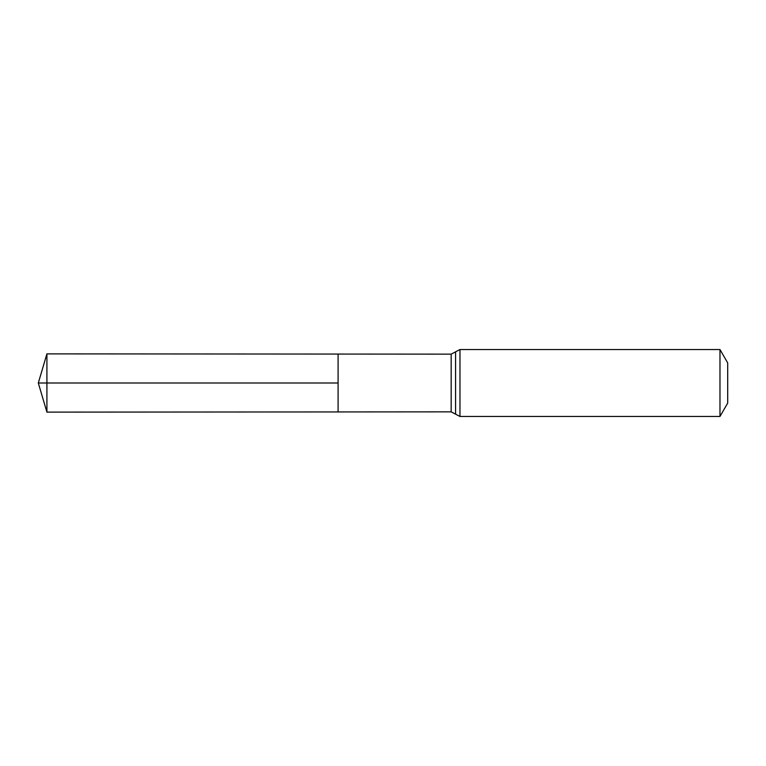<?xml version="1.0" encoding="UTF-8"?>
<svg xmlns="http://www.w3.org/2000/svg" width="766" height="766" viewBox="0 0 766 766"><rect width="100%" height="100%" fill="white"/><g stroke="black" fill="none" stroke-linecap="round" stroke-linejoin="round"><path stroke-width="0.57" stroke-dasharray="3.83 2.87" d="M338.093 354.064L338.093 411.936L338.093 354.064M727.7 362.921L727.7 403.079M719.973 349.535L719.973 416.465M46.918 353.882L46.918 412.118M46.918 383L338.093 383M451.174 354.141L451.174 411.859M459.973 349.535L459.973 416.465M455.569 351.833L455.569 414.167"/><path stroke-width="1.15" d="M338.093 383L338.093 354.064L46.918 353.882L46.918 412.118L338.093 411.936L338.093 354.064L451.174 354.141L451.174 411.859L338.093 411.936L338.093 383M719.973 349.535L719.973 416.465L727.7 403.079L727.7 362.921L719.973 349.535L459.973 349.535L451.174 354.141M46.918 412.118L38.3 383L338.093 383L46.918 383M719.973 416.465L459.973 416.465L459.973 349.535M459.973 416.465L455.569 414.167L455.569 351.833M455.569 414.167L451.174 411.859M38.3 383L46.918 353.882"/></g></svg>
